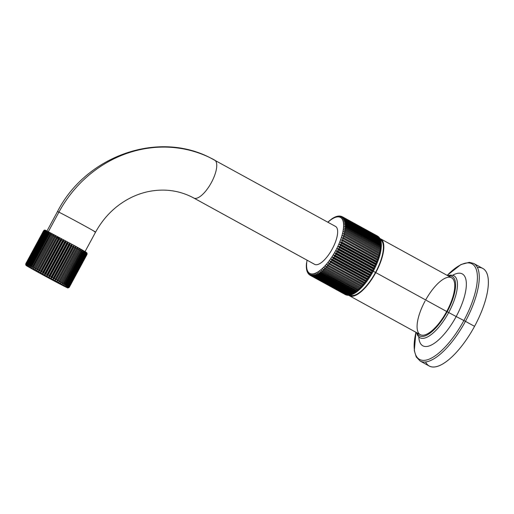 <?xml version="1.0" encoding="UTF-8"?>
<svg xmlns="http://www.w3.org/2000/svg" width="514" height="514" viewBox="0 0 514 514"><rect width="100%" height="100%" fill="white"/><g stroke="black" fill="none" stroke-linecap="round" stroke-linejoin="round"><path stroke-width="0.77" d="M477.422 267.556A55.66 20.579 118.8 0 1 474.55 326.345A55.66 20.579 118.8 0 1 425.598 361.984M465.446 321.346A55.66 20.579 -61.2 0 0 473.735 263.476A55.66 20.579 118.8 0 1 465.446 321.346L463.885 320.511A54.51 20.155 -61.2 0 0 476.144 269.085A54.51 20.155 -61.2 0 0 447.199 275.382A54.51 20.155 -61.2 0 1 476.144 269.085A54.51 20.155 -61.2 0 1 463.885 320.511A123.688 1.94 28.4 0 1 456.181 316.547A123.688 1.94 -151.6 0 0 463.885 320.511L465.446 321.346A55.66 20.579 118.8 0 1 420.176 361.066A55.66 20.579 -61.2 0 0 465.446 321.346L474.55 326.345L465.446 321.346M447.161 275.363L460.91 264.562L469.282 262.326L473.735 263.476L482.845 268.475A55.66 20.579 118.8 0 1 474.55 326.345A55.66 20.579 118.8 0 1 429.286 366.064L420.176 361.066L416.25 356.986L414.31 350.567L415.935 332.269M447.7 275.658L450.733 275.093L453.245 275.478A35.344 13.068 118.8 0 1 448.69 312.538L447.167 311.735A33.873 12.522 -61.2 0 0 448.381 276.031A33.873 12.522 118.8 0 1 447.167 311.735A33.873 12.522 118.8 0 1 417.156 332.937A33.873 12.522 -61.2 0 0 447.167 311.735L456.181 316.547A41.011 15.163 -61.2 0 0 466.262 281.955A41.011 15.163 -61.2 0 0 452.622 275.286A41.011 15.163 118.8 0 1 466.262 281.955A41.011 15.163 118.8 0 1 456.181 316.547A41.011 15.163 118.8 0 1 432.107 344.643A41.011 15.163 118.8 0 1 418.801 336.914A41.011 15.163 -61.2 0 0 432.107 344.643A41.011 15.163 -61.2 0 0 456.181 316.547L448.69 312.538A35.344 13.068 118.8 0 1 419.296 337.338L419.687 337.737M415.967 332.288A54.51 20.155 -61.2 0 0 426.626 359.993A54.51 20.155 -61.2 0 0 463.885 320.511A54.51 20.155 -61.2 0 1 426.626 359.993A54.51 20.155 -61.2 0 1 415.967 332.288M453.791 275.594L453.245 275.478A35.344 13.068 118.8 0 1 448.69 312.538A35.344 13.068 118.8 0 1 419.296 337.338L417.599 335.391L416.469 332.564M425.136 300.921A32.453 12.002 -61.2 0 0 420.478 334.755A32.453 12.002 -61.2 0 0 446.698 311.503A32.453 12.002 -61.2 0 0 451.53 277.759A32.453 12.002 -61.2 0 0 425.663 299.958M380.617 238.843L451.53 277.759A32.453 12.002 118.8 0 1 446.698 311.503L375.779 272.587A32.453 12.002 -61.2 0 0 380.617 238.843A32.453 12.002 -61.2 0 0 379.904 238.528A32.453 12.002 118.8 0 1 375.779 272.587L446.698 311.503A32.453 12.002 118.8 0 1 420.298 334.665L349.385 295.743A32.453 12.002 -61.2 0 0 375.779 272.587A32.453 12.002 118.8 0 1 348.743 295.312A32.453 12.002 -61.2 0 0 349.385 295.743M348.004 295.312L347.56 295.164A33.397 12.349 -61.2 0 0 348.081 295.164L348.614 295.113A33.397 12.349 -61.2 0 0 349.173 295.03L350.015 295.158A31.662 11.706 -61.2 0 0 375.516 272.459A31.662 11.706 -61.2 0 0 380.45 239.659A31.662 11.706 118.8 0 1 375.516 272.459A31.662 11.706 118.8 0 1 349.989 295.164L350.355 295.075M373.26 271.219L375.516 272.459L373.26 271.219M381.285 243.54L380.688 242.942A33.397 12.349 118.8 0 1 380.726 243.707L381.349 245.139L380.733 244.491A33.397 12.349 118.8 0 1 380.713 245.313L381.311 246.739L380.668 246.148A33.397 12.349 118.8 0 1 380.591 247.028L381.17 248.442L380.495 247.915A33.397 12.349 118.8 0 1 380.366 248.847L380.919 250.241L380.219 249.778A33.397 12.349 118.8 0 1 380.032 250.755L380.572 252.123L379.833 251.731A33.397 12.349 118.8 0 1 379.595 252.747L380.116 254.089L379.345 253.755A33.397 12.349 118.8 0 1 379.056 254.803L379.563 256.12L378.754 255.85A33.397 12.349 118.8 0 1 378.42 256.923L378.921 258.208L378.066 257.989A33.397 12.349 118.8 0 1 377.687 259.088L378.175 260.335L377.289 260.174A33.397 12.349 118.8 0 1 376.858 261.292L377.347 262.493L376.421 262.391A33.397 12.349 118.8 0 1 375.946 263.515L376.441 264.671L375.464 264.62A33.397 12.349 118.8 0 1 374.957 265.751L375.445 266.856L374.436 266.856A33.397 12.349 118.8 0 1 373.884 267.98L374.385 269.034L373.331 269.079A33.397 12.349 118.8 0 1 372.746 270.197L373.254 271.193L372.746 270.197A33.397 12.349 -61.2 0 0 373.331 269.079L374.385 269.034L373.884 267.98A33.397 12.349 -61.2 0 0 374.436 266.856L375.445 266.856L374.957 265.751A33.397 12.349 -61.2 0 0 375.464 264.62L376.441 264.671L375.946 263.515A33.397 12.349 -61.2 0 0 376.421 262.391L377.347 262.493L376.858 261.292A33.397 12.349 -61.2 0 0 377.289 260.174L378.175 260.335L377.687 259.088A33.397 12.349 -61.2 0 0 378.066 257.989L378.921 258.208L378.42 256.923A33.397 12.349 -61.2 0 0 378.754 255.85L379.563 256.12L379.056 254.803A33.397 12.349 -61.2 0 0 379.345 253.755L380.116 254.089L379.595 252.747A33.397 12.349 -61.2 0 0 379.833 251.731L380.572 252.123L380.032 250.755A33.397 12.349 -61.2 0 0 380.219 249.778L380.919 250.241L380.366 248.847A33.397 12.349 -61.2 0 0 380.495 247.915L381.17 248.442L380.591 247.028A33.397 12.349 -61.2 0 0 380.668 246.148L381.311 246.739L380.713 245.313A33.397 12.349 -61.2 0 0 380.733 244.491L381.349 245.139L380.726 243.707A33.397 12.349 -61.2 0 0 380.688 242.942L381.279 243.662L380.63 242.222A33.397 12.349 -61.2 0 0 380.533 241.529L381.105 242.306L380.424 240.873A33.397 12.349 -61.2 0 0 380.276 240.237L380.823 241.079L380.276 240.237L345.215 221.001L343.673 220.692L345.048 220.416A33.397 12.349 -61.2 0 0 344.849 219.851L343.288 219.606L344.631 219.337A33.397 12.349 -61.2 0 0 344.386 218.855L342.806 218.668L344.117 218.418A33.397 12.349 -61.2 0 0 343.815 218.007L342.221 217.872L343.493 217.647A33.397 12.349 -61.2 0 0 343.146 217.319L341.547 217.236L342.78 217.036A33.397 12.349 -61.2 0 0 342.382 216.786L340.782 216.76L342.382 216.786L377.443 236.029L342.382 216.786A33.397 12.349 118.8 0 1 342.78 217.036L377.841 236.279A33.397 12.349 -61.2 0 0 377.443 236.029A33.397 12.349 118.8 0 1 377.841 236.279L342.78 217.036L341.547 217.236L343.146 217.319L378.381 236.678M380.79 240.713L380.109 239.652A33.397 12.349 -61.2 0 0 379.91 239.094L380.444 239.999L379.91 239.094L344.849 219.851L379.91 239.094A33.397 12.349 118.8 0 1 380.109 239.652L345.048 220.416L380.109 239.652L380.823 241.079M380.399 239.55L380.739 240.494M380.36 239.479L379.692 238.58A33.397 12.349 -61.2 0 0 379.441 238.098L379.962 239.055M379.377 238.265L378.876 237.25A33.397 12.349 118.8 0 1 379.171 237.654L379.788 238.361L379.171 237.654A33.397 12.349 -61.2 0 0 378.876 237.25L379.191 237.487M378.876 237.134L378.208 236.556A33.397 12.349 118.8 0 1 378.555 236.89L379.062 237.372L378.555 236.89A33.397 12.349 -61.2 0 0 378.208 236.556L343.146 217.319A33.397 12.349 118.8 0 1 343.493 217.647L378.555 236.89L343.493 217.647L342.221 217.872L343.815 218.007L378.876 237.25L343.815 218.007A33.397 12.349 118.8 0 1 344.117 218.418L379.171 237.654L344.117 218.418L342.806 218.668L344.386 218.855L379.441 238.098L344.386 218.855A33.397 12.349 118.8 0 1 344.631 219.337L379.692 238.58L344.631 219.337L343.288 219.606L344.849 219.851A33.397 12.349 118.8 0 1 345.048 220.416L343.673 220.692L345.215 221.001L380.276 240.237A33.397 12.349 118.8 0 1 380.424 240.873L345.363 221.63A33.397 12.349 -61.2 0 0 345.215 221.001A33.397 12.349 118.8 0 1 345.363 221.63L380.424 240.873L381.105 242.306L380.533 241.529L345.479 222.286L343.95 221.913L345.363 221.63L343.95 221.913L345.479 222.286L380.533 241.529A33.397 12.349 118.8 0 1 380.63 242.222L345.569 222.986A33.397 12.349 -61.2 0 0 345.479 222.286A33.397 12.349 118.8 0 1 345.569 222.986L380.63 242.222L381.279 243.662M378.188 236.549L377.841 236.279L378.188 236.549M334.64 217.216L333.541 217.782M335.918 216.677L334.704 217.191M338.989 216.291L340.596 216.221L338.989 216.291M339.927 216.445L341.534 216.42L339.927 216.445M379.441 238.098A33.397 12.349 118.8 0 1 379.692 238.58L380.444 239.999M344.123 223.269L345.569 222.986L344.123 223.269L345.626 223.706L344.123 223.269M380.688 242.942L345.626 223.706L380.688 242.942M380.726 243.707L345.665 224.464A33.397 12.349 -61.2 0 0 345.626 223.706A33.397 12.349 118.8 0 1 345.665 224.464L380.726 243.707M344.194 224.746L345.665 224.464L344.194 224.746L345.671 225.248L344.194 224.746M380.733 244.491L345.671 225.248L380.733 244.491M380.713 245.313L345.652 226.07A33.397 12.349 -61.2 0 0 345.671 225.248A33.397 12.349 118.8 0 1 345.652 226.07L380.713 245.313M344.155 226.346L345.652 226.07L344.155 226.346L345.607 226.905L344.155 226.346M380.668 246.148L345.607 226.905L380.668 246.148M380.591 247.028L345.536 227.786A33.397 12.349 -61.2 0 0 345.607 226.905A33.397 12.349 118.8 0 1 345.536 227.786L380.591 247.028M344.014 228.049L345.536 227.786L344.014 228.049L345.434 228.672L344.014 228.049M380.495 247.915L345.434 228.672L380.495 247.915M380.366 248.847L345.305 229.604A33.397 12.349 -61.2 0 0 345.434 228.672A33.397 12.349 118.8 0 1 345.305 229.604L380.366 248.847M343.763 229.848L345.305 229.604L343.763 229.848L345.157 230.535L343.763 229.848M380.219 249.778L345.157 230.535L380.219 249.778M380.032 250.755L344.971 231.512A33.397 12.349 -61.2 0 0 345.157 230.535A33.397 12.349 118.8 0 1 344.971 231.512L380.032 250.755M380.572 252.123L343.416 231.737L344.971 231.512L343.416 231.737L380.572 252.123M379.833 251.731L343.416 231.737L379.833 251.731M379.595 252.747L344.534 233.504A33.397 12.349 -61.2 0 0 344.772 232.489A33.397 12.349 118.8 0 1 344.534 233.504L379.595 252.747M380.116 254.089L342.96 233.703L344.534 233.504L342.96 233.703L380.116 254.089M379.345 253.755L342.96 233.703L379.345 253.755M379.056 254.803L343.994 235.566A33.397 12.349 -61.2 0 0 344.284 234.512A33.397 12.349 118.8 0 1 343.994 235.566L379.056 254.803M379.563 256.12L342.408 235.733L343.994 235.566L342.408 235.733L379.563 256.12M378.754 255.85L342.408 235.733L378.754 255.85M378.42 256.923L343.358 237.68A33.397 12.349 -61.2 0 0 343.693 236.607A33.397 12.349 118.8 0 1 343.358 237.68L378.42 256.923M378.921 258.208L341.765 237.815L343.358 237.68L341.765 237.815L378.921 258.208M378.066 257.989L341.765 237.815L378.066 257.989M377.687 259.088L342.626 239.852A33.397 12.349 -61.2 0 0 343.005 238.753A33.397 12.349 118.8 0 1 342.626 239.852L377.687 259.088M378.175 260.335L341.02 239.942L342.626 239.852L341.02 239.942L378.175 260.335M377.289 260.174L341.02 239.942L377.289 260.174M376.858 261.292L341.797 242.049A33.397 12.349 -61.2 0 0 342.228 240.937A33.397 12.349 118.8 0 1 341.797 242.049L376.858 261.292M377.347 262.493L340.197 242.1L341.797 242.049L340.197 242.1L377.347 262.493M376.421 262.391L341.36 243.148L340.197 242.1L341.36 243.148L376.421 262.391M375.946 263.515L340.885 244.272A33.397 12.349 -61.2 0 0 341.36 243.148A33.397 12.349 118.8 0 1 340.885 244.272L375.946 263.515M376.441 264.671L339.285 244.278L340.885 244.272L339.285 244.278L376.441 264.671M375.464 264.62L340.403 245.377L339.285 244.278L340.403 245.377L375.464 264.62M374.957 265.751L339.895 246.508A33.397 12.349 -61.2 0 0 340.403 245.377A33.397 12.349 118.8 0 1 339.895 246.508L374.957 265.751M375.445 266.856L338.296 246.463L339.895 246.508L338.296 246.463L375.445 266.856M374.436 266.856L339.375 247.613L338.296 246.463L339.375 247.613L374.436 266.856M373.884 267.98L338.822 248.737A33.397 12.349 -61.2 0 0 339.375 247.613A33.397 12.349 118.8 0 1 338.822 248.737L373.884 267.98M374.385 269.034L337.229 248.641L338.822 248.737L337.229 248.641L374.385 269.034M373.331 269.079L338.27 249.836L337.229 248.641L338.27 249.836L373.331 269.079M372.746 270.197L337.685 250.954A33.397 12.349 -61.2 0 0 338.27 249.836A33.397 12.349 118.8 0 1 337.685 250.954L372.746 270.197M381.356 244.947L381.292 243.565C381.632 251.217 378.959 260.431 373.267 271.206L336.098 250.806L337.685 250.954L336.098 250.806L373.254 271.193L372.155 271.283L337.094 252.04L335.693 250.594A31.913 11.796 -61.2 0 0 343.121 221.277A31.913 11.796 -61.2 0 0 327.906 222.247A31.913 11.796 118.8 0 1 343.121 221.277A31.913 11.796 118.8 0 1 335.693 250.594L337.094 252.04A33.397 12.349 118.8 0 1 336.484 253.145L334.91 252.933L335.867 254.212A33.397 12.349 118.8 0 1 335.224 255.291L333.663 255.021L334.582 256.338A33.397 12.349 118.8 0 1 333.914 257.385L332.372 257.058L333.245 258.407A33.397 12.349 118.8 0 1 332.558 259.422L331.042 259.03L331.877 260.405A33.397 12.349 118.8 0 1 331.17 261.382L329.673 260.926L330.476 262.32A33.397 12.349 118.8 0 1 329.757 263.258L328.285 262.738L329.05 264.145A33.397 12.349 118.8 0 1 328.324 265.031L326.885 264.447L327.611 265.873A33.397 12.349 118.8 0 1 326.878 266.702L325.465 266.059L326.159 267.486A33.397 12.349 118.8 0 1 325.426 268.257L324.051 267.55L324.713 268.983A33.397 12.349 118.8 0 1 323.987 269.689L322.644 268.918L323.274 270.351A33.397 12.349 118.8 0 1 322.554 270.987L321.25 270.152L321.854 271.578A33.397 12.349 118.8 0 1 321.147 272.15L319.875 271.251L320.453 272.671A33.397 12.349 118.8 0 1 319.766 273.165L318.532 272.208L319.091 273.609A33.397 12.349 118.8 0 1 318.417 274.026L317.228 273.011L317.768 274.392A33.397 12.349 118.8 0 1 317.119 274.733L315.969 273.666L316.495 275.022A33.397 12.349 118.8 0 1 315.872 275.279L314.761 274.161L315.275 275.485A33.397 12.349 118.8 0 1 314.677 275.658L313.611 274.495L314.112 275.787A33.397 12.349 118.8 0 1 313.553 275.877L312.525 274.662L313.02 275.922A33.397 12.349 118.8 0 1 312.499 275.922L311.516 274.669L312.004 275.889A33.397 12.349 118.8 0 1 311.523 275.806L310.578 274.515L311.066 275.684A33.397 12.349 118.8 0 1 310.623 275.523L309.724 274.2L310.623 275.523A33.397 12.349 -61.2 0 0 311.066 275.684L310.578 274.515L311.523 275.806A33.397 12.349 -61.2 0 0 312.004 275.889L311.516 274.669L312.499 275.922A33.397 12.349 -61.2 0 0 313.02 275.922L312.525 274.662L313.553 275.877A33.397 12.349 -61.2 0 0 314.112 275.787L313.611 274.495L314.677 275.658A33.397 12.349 -61.2 0 0 315.275 275.485L314.761 274.161L315.872 275.279A33.397 12.349 -61.2 0 0 316.495 275.022L315.969 273.666L317.119 274.733A33.397 12.349 -61.2 0 0 317.768 274.392L317.228 273.011L318.417 274.026A33.397 12.349 -61.2 0 0 319.091 273.609L318.532 272.208L319.766 273.165A33.397 12.349 -61.2 0 0 320.453 272.671L319.875 271.251L321.147 272.15A33.397 12.349 -61.2 0 0 321.854 271.578L321.25 270.152L322.554 270.987A33.397 12.349 -61.2 0 0 323.274 270.351L322.644 268.918L323.987 269.689A33.397 12.349 -61.2 0 0 324.713 268.983L324.051 267.55L325.426 268.257A33.397 12.349 -61.2 0 0 326.159 267.486L325.465 266.059L326.878 266.702A33.397 12.349 -61.2 0 0 327.611 265.873L326.885 264.447L328.324 265.031A33.397 12.349 -61.2 0 0 329.05 264.145L328.285 262.738L329.757 263.258A33.397 12.349 -61.2 0 0 330.476 262.32L329.673 260.926L331.17 261.382A33.397 12.349 -61.2 0 0 331.877 260.405L331.042 259.03L332.558 259.422A33.397 12.349 -61.2 0 0 333.245 258.407L332.372 257.058L333.914 257.385A33.397 12.349 -61.2 0 0 334.582 256.338L333.663 255.021L335.224 255.291A33.397 12.349 -61.2 0 0 335.867 254.212L334.91 252.933L336.484 253.145A33.397 12.349 -61.2 0 0 337.094 252.04L372.155 271.283L373.248 271.199C377.674 262.943 380.309 255.355 381.17 248.435M345.273 294.561L310.218 275.324L345.273 294.561M345.684 294.766A33.397 12.349 -61.2 0 0 346.128 294.927L311.066 275.684L346.128 294.927A33.397 12.349 118.8 0 1 345.684 294.766L310.623 275.523L346.365 295.03M346.86 295.158L346.584 295.049A33.397 12.349 -61.2 0 0 347.066 295.126L312.004 275.889L347.066 295.126A33.397 12.349 118.8 0 1 346.584 295.049L311.523 275.806L347.56 295.28M348.672 295.062L347.56 295.164L312.499 275.922L347.56 295.164A33.397 12.349 118.8 0 0 348.081 295.164L313.02 275.922L348.081 295.164L349.096 295.274M351.917 294.548L350.33 294.728A33.397 12.349 118.8 0 1 349.738 294.901L350.766 294.882L349.738 294.901A33.397 12.349 -61.2 0 0 350.33 294.728L351.692 294.689M353.124 294.053L351.55 294.265A33.397 12.349 118.8 0 1 350.927 294.516A33.397 12.349 -61.2 0 0 351.55 294.265L352.989 294.149M352.18 293.969A33.397 12.349 -61.2 0 0 352.829 293.635L354.384 293.404L353.478 293.269A33.397 12.349 -61.2 0 0 354.152 292.851L355.688 292.601L354.827 292.402A33.397 12.349 -61.2 0 0 355.515 291.913L357.031 291.644L356.202 291.393A33.397 12.349 -61.2 0 0 356.915 290.821L358.399 290.545L357.615 290.23A33.397 12.349 -61.2 0 0 358.335 289.594L359.794 289.305L359.048 288.932A33.397 12.349 -61.2 0 0 359.774 288.226L361.207 287.936L360.487 287.499A33.397 12.349 -61.2 0 0 361.22 286.728L362.621 286.446L361.94 285.945A33.397 12.349 -61.2 0 0 362.672 285.116L364.034 284.84L363.385 284.274A33.397 12.349 -61.2 0 0 364.111 283.387L365.441 283.13L364.818 282.494A33.397 12.349 -61.2 0 0 365.538 281.563L366.829 281.319L366.231 280.625A33.397 12.349 -61.2 0 0 366.938 279.642L368.197 279.423L367.619 278.665A33.397 12.349 -61.2 0 0 368.307 277.644L369.527 277.451L368.975 276.628A33.397 12.349 -61.2 0 0 369.637 275.581L370.819 275.414L370.286 274.534A33.397 12.349 -61.2 0 0 370.928 273.454L372.065 273.326L371.545 272.381A33.397 12.349 -61.2 0 0 372.155 271.283A33.397 12.349 118.8 0 1 371.545 272.381L336.484 253.145L371.545 272.381L372.065 273.326L334.91 252.933L372.065 273.326L370.928 273.454L335.867 254.212L370.928 273.454A33.397 12.349 118.8 0 1 370.286 274.534L335.224 255.291L370.286 274.534L370.819 275.414L333.663 255.021L370.819 275.414L369.637 275.581L334.582 256.338L369.637 275.581A33.397 12.349 118.8 0 1 368.975 276.628L333.914 257.385L368.975 276.628L369.527 277.451L332.372 257.058L369.527 277.451L368.307 277.644L333.245 258.407L368.307 277.644A33.397 12.349 118.8 0 1 367.619 278.665L332.558 259.422L367.619 278.665L368.197 279.423L331.042 259.03L368.197 279.423L366.938 279.642L331.877 260.405L366.938 279.642A33.397 12.349 118.8 0 1 366.231 280.625L331.17 261.382L366.829 281.319L329.673 260.926L366.829 281.319L365.538 281.563L330.476 262.32L365.538 281.563A33.397 12.349 118.8 0 1 364.818 282.494L328.285 262.738L365.441 283.13L364.111 283.387L329.05 264.145L364.111 283.387A33.397 12.349 118.8 0 1 363.385 284.274L326.885 264.447L364.034 284.84L362.672 285.116L327.611 265.873L362.672 285.116A33.397 12.349 118.8 0 1 361.94 285.945L325.465 266.059L362.621 286.446L361.22 286.728L326.159 267.486L361.22 286.728A33.397 12.349 118.8 0 1 360.487 287.499L324.051 267.55L361.207 287.936L359.774 288.226L324.713 268.983L359.774 288.226A33.397 12.349 118.8 0 1 359.048 288.932L323.987 269.689L359.794 289.305L358.335 289.594L323.274 270.351L358.335 289.594A33.397 12.349 118.8 0 1 357.615 290.23L322.554 270.987L358.399 290.545L356.915 290.821L321.854 271.578L356.915 290.821A33.397 12.349 118.8 0 1 356.202 291.393L321.147 272.15L357.031 291.644L355.515 291.913L320.453 272.671L355.515 291.913A33.397 12.349 118.8 0 1 354.827 292.402L319.766 273.165L355.688 292.601L354.152 292.851L319.091 273.609L354.152 292.851A33.397 12.349 118.8 0 1 353.478 293.269L318.417 274.026L354.384 293.404L352.829 293.635L317.768 274.392L352.829 293.635A33.397 12.349 118.8 0 1 352.18 293.969L317.119 274.733L352.18 293.969M355.534 292.704L356.979 291.682C362.865 287.082 368.294 280.258 373.267 271.206M339.047 216.233L337.981 216.298M307.076 260.193A31.913 11.796 -61.2 0 0 314.69 273.467A31.913 11.796 -61.2 0 0 335.693 250.594A31.913 11.796 118.8 0 1 314.69 273.467A31.913 11.796 118.8 0 1 307.076 260.193M309.704 275.003L310.212 275.318A33.397 12.349 118.8 0 1 309.82 275.074L309.717 275.016M309.82 275.074L308.959 273.724L309.82 275.074M309.107 274.463L308.278 273.088L309.107 274.463M307.7 272.298L308.214 273.255M307.436 272.208L307.256 271.803M307.218 271.353L307.764 272.838M306.395 268.064L306.543 269.214M306.305 266.451L306.37 267.788M351.55 294.265L316.495 275.022L351.55 294.265M350.927 294.516L315.872 275.279L350.927 294.516M350.33 294.728L315.275 275.485L350.33 294.728M349.738 294.901L314.677 275.658L349.738 294.901M350.766 294.882L349.173 295.03L314.112 275.787L349.173 295.03A33.397 12.349 118.8 0 1 348.614 295.113L313.553 275.877L348.614 295.113M307.237 270.48A33.397 12.349 -61.2 0 0 307.243 270.493L306.562 269.291M314.799 264.427A21.646 7.999 -61.2 0 0 332.282 248.917A21.646 7.999 -61.2 0 0 335.385 226.353A21.646 7.999 118.8 0 1 335.507 226.417A21.646 7.999 118.8 0 1 332.192 249.078A21.646 7.999 118.8 0 1 314.799 264.427L193.9 198.083A21.646 7.999 -61.2 0 0 211.293 182.733A21.646 7.999 -61.2 0 0 214.608 160.066A21.646 7.999 -61.2 0 0 214.486 160.002A120.597 112.033 116.1 0 0 210.265 157.811A120.597 112.033 116.1 0 0 58.904 212.16A21.646 0.341 -151.6 0 0 57.497 211.543A21.646 0.341 28.4 0 1 58.904 212.16A120.597 112.033 -63.9 0 1 210.265 157.811A120.597 112.033 -63.9 0 1 214.486 160.002A21.646 7.999 118.8 0 1 214.608 160.066A21.646 7.999 118.8 0 1 211.293 182.733A21.646 7.999 118.8 0 1 193.9 198.083L314.799 264.427A21.646 7.999 118.8 0 1 314.677 264.369A21.646 7.999 118.8 0 1 314.562 264.299A21.646 7.999 -61.2 0 0 314.799 264.427M314.677 264.369L193.778 198.018A21.646 7.999 -61.2 0 0 193.9 198.083A21.646 7.999 118.8 0 1 193.778 198.018A21.646 7.999 118.8 0 1 193.669 197.954M193.778 198.018L191.195 196.676A77.306 71.819 -63.9 0 1 193.9 198.083A77.306 71.819 116.1 0 0 191.195 196.676C177.85 190.225 163.568 188.529 148.347 191.587C142.185 192.885 136.204 194.992 130.395 197.916C115.592 205.516 103.982 216.921 95.578 232.135A21.646 0.341 -151.6 0 0 80.28 223.481A21.646 0.341 -151.6 0 0 58.904 212.16A21.646 0.341 28.4 0 1 80.28 223.481A21.646 0.341 28.4 0 1 95.578 232.135A21.646 0.341 -151.6 0 1 94.165 231.512M48.348 231.692L58.904 212.16L48.348 231.692M86.962 252.997L87.001 254.494L87.078 253.235M87.059 253.184L73.682 245.217A1.484 0.546 118.8 0 1 73.823 245.506L73.958 247.035A24.736 0.385 28.4 0 1 74.909 247.555L75.699 246.54L75.873 248.089A24.736 0.385 28.4 0 1 76.772 248.583L77.485 247.523L77.685 249.091A24.736 0.385 28.4 0 1 78.526 249.56L79.156 248.448L79.374 250.029A24.736 0.385 28.4 0 1 80.152 250.466L80.698 249.309L80.929 250.896A24.736 0.385 28.4 0 1 81.636 251.295L82.099 250.1L82.33 251.687A24.736 0.385 28.4 0 1 82.96 252.046L83.339 250.806L83.57 252.393A24.736 0.385 28.4 0 1 84.11 252.708L84.412 251.423L84.63 253.004A24.736 0.385 28.4 0 1 85.086 253.267L85.311 251.944L85.504 253.518A24.736 0.385 28.4 0 1 85.864 253.73L86.018 252.368L86.185 253.929A24.736 0.385 28.4 0 1 86.448 254.089L86.532 252.682L86.667 254.224A24.736 0.385 28.4 0 1 86.821 254.334L86.847 252.894L86.937 254.417A24.736 0.385 28.4 0 1 86.995 254.469A24.736 0.385 -151.6 0 0 86.937 254.417L86.847 252.894L86.821 254.334A24.736 0.385 -151.6 0 0 86.667 254.224L86.532 252.682L86.448 254.089A24.736 0.385 -151.6 0 0 86.185 253.929L86.018 252.368L85.864 253.73A24.736 0.385 -151.6 0 0 85.504 253.518L85.311 251.944L85.086 253.267A24.736 0.385 -151.6 0 0 84.63 253.004L84.412 251.423L84.11 252.708A24.736 0.385 -151.6 0 0 83.57 252.393L83.339 250.806L82.96 252.046A24.736 0.385 -151.6 0 0 82.33 251.687L82.099 250.1L81.636 251.295A24.736 0.385 -151.6 0 0 80.929 250.896L80.698 249.309L80.152 250.466A24.736 0.385 -151.6 0 0 79.374 250.029L79.156 248.448L78.526 249.56A24.736 0.385 -151.6 0 0 77.685 249.091L77.485 247.523L76.772 248.583A24.736 0.385 -151.6 0 0 75.873 248.089L75.699 246.54L74.909 247.555A24.736 0.385 -151.6 0 0 73.958 247.035L73.823 245.506A1.484 0.546 -61.2 0 0 73.682 245.217A1.484 0.546 -61.2 0 0 73.675 245.21A1.484 0.546 118.8 0 1 73.682 245.217A23.252 0.366 28.4 0 1 85.388 252.059M58.223 237.629A1.484 0.546 -61.2 0 0 57.883 237.68M67.212 287.551L67.707 287.506M25.784 264.903C27.602 266.316 21.061 262.808 39.16 272.87A1.484 0.546 -61.2 0 0 39.167 272.876A23.252 0.366 -151.6 0 0 65.831 287.063A23.252 0.366 -151.6 0 0 54.612 280.458A1.484 0.546 -61.2 0 0 54.953 280.406L56.315 279.667A24.736 0.385 28.4 0 1 57.266 280.194L56.829 281.441L58.23 280.721A24.736 0.385 28.4 0 1 59.129 281.222L58.615 282.424L60.035 281.723A24.736 0.385 28.4 0 1 60.883 282.192L60.286 283.349L61.725 282.661A24.736 0.385 28.4 0 1 62.509 283.098L61.828 284.21L63.28 283.535A24.736 0.385 28.4 0 1 63.987 283.934L63.228 285L64.687 284.326A24.736 0.385 28.4 0 1 65.31 284.679L64.468 285.707L65.92 285.032A24.736 0.385 28.4 0 1 66.467 285.341L65.541 286.324L66.987 285.643A24.736 0.385 28.4 0 1 67.437 285.906L66.441 286.844L67.861 286.157A24.736 0.385 28.4 0 1 68.221 286.369L67.148 287.268L68.542 286.561A24.736 0.385 28.4 0 1 68.799 286.722L67.662 287.583L69.017 286.863A24.736 0.385 28.4 0 1 69.178 286.973L67.976 287.795L69.287 287.056A24.736 0.385 28.4 0 1 69.345 287.108L68.092 287.898L69.345 287.108A24.736 0.385 -151.6 0 0 69.287 287.056L67.976 287.795L69.178 286.973A24.736 0.385 -151.6 0 0 69.017 286.863L67.662 287.583L68.799 286.722A24.736 0.385 -151.6 0 0 68.542 286.561L67.148 287.268L68.221 286.369A24.736 0.385 -151.6 0 0 67.861 286.157L66.441 286.844L67.437 285.906A24.736 0.385 -151.6 0 0 66.987 285.643L65.541 286.324L66.467 285.341A24.736 0.385 -151.6 0 0 65.92 285.032L64.468 285.707L65.31 284.679A24.736 0.385 -151.6 0 0 64.687 284.326L63.228 285L63.987 283.934A24.736 0.385 -151.6 0 0 63.28 283.535L61.828 284.21L62.509 283.098A24.736 0.385 -151.6 0 0 61.725 282.661L60.286 283.349L60.883 282.192A24.736 0.385 -151.6 0 0 60.035 281.723L58.615 282.424L59.129 281.222A24.736 0.385 -151.6 0 0 58.23 280.721L56.829 281.441L57.266 280.194A24.736 0.385 -151.6 0 0 56.315 279.667L54.953 280.406L55.306 279.115L72.956 246.482A24.736 0.385 -151.6 0 0 71.966 245.943L71.87 244.433L70.919 245.371A24.736 0.385 -151.6 0 0 69.904 244.812L69.859 243.34L68.837 244.234A24.736 0.385 -151.6 0 0 67.797 243.668L67.809 242.222L66.717 243.083A24.736 0.385 -151.6 0 0 65.67 242.512L65.741 241.105L64.578 241.927A24.736 0.385 -151.6 0 0 63.53 241.362L63.672 239.987L62.451 240.777A24.736 0.385 -151.6 0 0 61.417 240.224L61.622 238.888L60.35 239.652A24.736 0.385 -151.6 0 0 59.335 239.106L59.618 237.815L58.294 238.554A24.736 0.385 -151.6 0 0 57.311 238.027L57.671 236.774L56.309 237.494A24.736 0.385 -151.6 0 0 55.364 236.993L55.801 235.785L54.407 236.485A24.736 0.385 -151.6 0 0 53.507 236.01L54.034 234.847L52.608 235.534A24.736 0.385 -151.6 0 0 51.766 235.097L52.377 233.979L50.931 234.66A24.736 0.385 -151.6 0 0 50.16 234.256L50.847 233.183L49.395 233.857A24.736 0.385 -151.6 0 0 48.695 233.491L49.466 232.463L48.008 233.138A24.736 0.385 -151.6 0 0 47.391 232.823L48.239 231.84L46.787 232.514A24.736 0.385 -151.6 0 0 46.254 232.244L47.185 231.306L45.746 231.994A24.736 0.385 -151.6 0 0 45.303 231.769L46.311 230.87L44.891 231.57A24.736 0.385 -151.6 0 0 44.545 231.403L45.624 230.535L44.236 231.255A24.736 0.385 -151.6 0 0 43.986 231.139L45.129 230.311L43.78 231.049A24.736 0.385 -151.6 0 0 43.632 230.992L44.84 230.195L43.529 230.959A24.736 0.385 -151.6 0 0 43.484 230.959L25.841 263.592A24.736 0.385 28.4 0 1 25.886 263.598L25.97 265.096L25.989 263.631A24.736 0.385 28.4 0 1 26.137 263.688L26.259 265.211L26.342 263.778A24.736 0.385 28.4 0 1 26.587 263.894L26.754 265.436L26.901 264.042A24.736 0.385 28.4 0 1 27.248 264.209L27.441 265.77L27.66 264.408A24.736 0.385 28.4 0 1 28.103 264.626L28.315 266.201L28.611 264.883A24.736 0.385 28.4 0 1 29.144 265.153L29.369 266.74L29.741 265.462A24.736 0.385 28.4 0 1 30.365 265.777L30.596 267.364L31.046 266.13A24.736 0.385 28.4 0 1 31.746 266.49L31.977 268.083L32.511 266.888A24.736 0.385 28.4 0 1 33.288 267.293L33.506 268.88L34.123 267.73A24.736 0.385 28.4 0 1 34.958 268.173L35.164 269.747L35.864 268.649A24.736 0.385 28.4 0 1 36.757 269.124L36.931 270.685L37.715 269.625A24.736 0.385 28.4 0 1 38.659 270.126L38.801 271.675L39.662 270.66A24.736 0.385 28.4 0 1 40.651 271.186L40.747 272.716L41.685 271.745A24.736 0.385 28.4 0 1 42.701 272.285L42.752 273.789L43.767 272.857A24.736 0.385 28.4 0 1 44.802 273.416L44.802 274.887L45.887 274.001A24.736 0.385 28.4 0 1 46.935 274.56L46.87 276.005L48.02 275.151A24.736 0.385 28.4 0 1 49.068 275.716L48.939 277.123L50.154 276.307A24.736 0.385 28.4 0 1 51.188 276.866L50.989 278.235L52.255 277.451A24.736 0.385 28.4 0 1 53.276 278.003L53 279.333L54.317 278.575L71.966 245.943A24.736 0.385 28.4 0 1 72.956 246.482L55.306 279.115A24.736 0.385 -151.6 0 0 54.317 278.575A24.736 0.385 28.4 0 1 55.306 279.115L54.953 280.406A1.484 0.546 118.8 0 1 54.612 280.458A23.252 0.366 -151.6 0 0 27.949 266.271A23.252 0.366 -151.6 0 0 39.167 272.876A1.484 0.546 118.8 0 1 39.16 272.87A23.252 0.366 -151.6 0 0 65.831 287.063A23.252 0.366 -151.6 0 0 54.612 280.458A23.252 0.366 -151.6 0 0 27.949 266.271A23.252 0.366 -151.6 0 0 39.167 272.876L64.321 286.311C69.563 288.739 66.762 287.866 68.96 287.596M69.024 287.544L87.001 254.494L69.351 287.133M46.221 230.863L73.675 245.21M73.823 245.506L54.953 280.406L73.823 245.506M25.7 264.659L25.841 263.592L25.7 264.659M52.569 279.455L60.813 284.306L31.855 268.539L55.223 281.428L61.924 284.795L52.569 279.455M41.39 273.551L41.21 273.878L41.39 273.551M41.917 273.84L57.491 282.18L41.917 273.84M57.189 282.013L36.867 271.026L57.189 282.013M43.529 230.959L25.886 263.598A24.736 0.385 -151.6 0 0 25.841 263.592L43.484 230.959A24.736 0.385 28.4 0 1 43.529 230.959L44.84 230.195L43.632 230.992L25.989 263.631L25.97 265.096L25.886 263.598L43.529 230.959M43.78 231.049L26.137 263.688A24.736 0.385 -151.6 0 0 25.989 263.631L43.632 230.992A24.736 0.385 28.4 0 1 43.78 231.049L45.129 230.311L43.986 231.139L26.342 263.778L26.259 265.211L26.137 263.688L43.78 231.049M44.236 231.255L26.587 263.894A24.736 0.385 -151.6 0 0 26.342 263.778L43.986 231.139A24.736 0.385 28.4 0 1 44.236 231.255L45.624 230.535L44.545 231.403L26.901 264.042L26.754 265.436L26.587 263.894L44.236 231.255M44.891 231.57L27.248 264.209A24.736 0.385 -151.6 0 0 26.901 264.042L44.545 231.403A24.736 0.385 28.4 0 1 44.891 231.57L46.311 230.87L45.303 231.769L27.66 264.408L27.441 265.77L27.248 264.209L44.891 231.57M45.746 231.994L28.103 264.626A24.736 0.385 -151.6 0 0 27.66 264.408L45.303 231.769A24.736 0.385 28.4 0 1 45.746 231.994L47.185 231.306L46.254 232.244L28.611 264.883L28.315 266.201L28.103 264.626L45.746 231.994M46.787 232.514L29.144 265.153A24.736 0.385 -151.6 0 0 28.611 264.883L46.254 232.244A24.736 0.385 28.4 0 1 46.787 232.514L48.239 231.84L29.369 266.74L29.144 265.153L46.787 232.514M48.008 233.138L30.365 265.777A24.736 0.385 -151.6 0 0 29.741 265.462L47.391 232.823A24.736 0.385 28.4 0 1 48.008 233.138L49.466 232.463L30.596 267.364L30.365 265.777L48.008 233.138M49.395 233.857L31.746 266.49A24.736 0.385 -151.6 0 0 31.046 266.13L48.695 233.491A24.736 0.385 28.4 0 1 49.395 233.857L50.847 233.183L31.977 268.083L31.746 266.49L49.395 233.857M50.931 234.66L33.288 267.293A24.736 0.385 -151.6 0 0 32.511 266.888L50.16 234.256A24.736 0.385 28.4 0 1 50.931 234.66L52.377 233.979L33.506 268.88L33.288 267.293L50.931 234.66M52.608 235.534L34.958 268.173A24.736 0.385 -151.6 0 0 34.123 267.73L51.766 235.097A24.736 0.385 28.4 0 1 52.608 235.534L54.034 234.847L35.164 269.747L34.958 268.173L52.608 235.534M53.507 236.01L35.164 269.747L53.507 236.01A24.736 0.385 28.4 0 1 54.407 236.485L36.757 269.124A24.736 0.385 -151.6 0 0 35.864 268.649L53.507 236.01M36.757 269.124L54.407 236.485L55.801 235.785L36.931 270.685L36.757 269.124M55.364 236.993L36.931 270.685L55.364 236.993A24.736 0.385 28.4 0 1 56.309 237.494L38.659 270.126A24.736 0.385 -151.6 0 0 37.715 269.625L55.364 236.993M38.659 270.126L56.309 237.494L57.671 236.774L38.801 271.675L38.659 270.126M57.311 238.027L38.801 271.675L57.311 238.027A24.736 0.385 28.4 0 1 58.294 238.554L40.651 271.186A24.736 0.385 -151.6 0 0 39.662 270.66L57.311 238.027M40.651 271.186L58.294 238.554L59.618 237.815L40.747 272.716L40.651 271.186M59.335 239.106L41.685 271.745L40.747 272.716L59.618 237.815L59.335 239.106A24.736 0.385 28.4 0 1 60.35 239.652L42.701 272.285A24.736 0.385 -151.6 0 0 41.685 271.745L59.335 239.106M42.701 272.285L60.35 239.652L61.622 238.888L42.752 273.789L42.701 272.285M61.417 240.224L43.767 272.857L42.752 273.789L61.622 238.888L61.417 240.224A24.736 0.385 28.4 0 1 62.451 240.777L44.802 273.416A24.736 0.385 -151.6 0 0 43.767 272.857L61.417 240.224M44.802 273.416L62.451 240.777L63.672 239.987L44.802 274.887L44.802 273.416M63.53 241.362L45.887 274.001L44.802 274.887L63.672 239.987L63.53 241.362A24.736 0.385 28.4 0 1 64.578 241.927L46.935 274.56A24.736 0.385 -151.6 0 0 45.887 274.001L63.53 241.362M46.935 274.56L64.578 241.927L65.741 241.105L46.87 276.005L46.935 274.56M65.67 242.512L48.02 275.151L46.87 276.005L65.741 241.105L65.67 242.512A24.736 0.385 28.4 0 1 66.717 243.083L49.068 275.716A24.736 0.385 -151.6 0 0 48.02 275.151L65.67 242.512M49.068 275.716L66.717 243.083L67.809 242.222L48.939 277.123L49.068 275.716M67.797 243.668L50.154 276.307L48.939 277.123L67.809 242.222L67.797 243.668A24.736 0.385 28.4 0 1 68.837 244.234L51.188 276.866A24.736 0.385 -151.6 0 0 50.154 276.307L67.797 243.668M51.188 276.866L68.837 244.234L69.859 243.34L50.989 278.235L51.188 276.866M69.904 244.812L52.255 277.451L50.989 278.235L69.859 243.34L69.904 244.812A24.736 0.385 28.4 0 1 70.919 245.371L53.276 278.003A24.736 0.385 -151.6 0 0 52.255 277.451L69.904 244.812M53.276 278.003L70.919 245.371L71.87 244.433L53 279.333L53.276 278.003M71.966 245.943L54.317 278.575L53 279.333L71.87 244.433L71.966 245.943M73.958 247.035L56.315 279.667L73.958 247.035M74.909 247.555L57.266 280.194L74.909 247.555M75.699 246.54L56.829 281.441L75.699 246.54M75.873 248.089L58.23 280.721L75.873 248.089M76.772 248.583L59.129 281.222L76.772 248.583M77.485 247.523L58.615 282.424L77.485 247.523M77.685 249.091L60.035 281.723L77.685 249.091M78.526 249.56L60.883 282.192L78.526 249.56M79.156 248.448L60.286 283.349L79.156 248.448M79.374 250.029L61.725 282.661L79.374 250.029M80.152 250.466L62.509 283.098L80.152 250.466M80.929 250.896L63.28 283.535L80.929 250.896M81.636 251.295L63.987 283.934L81.636 251.295M82.33 251.687L64.687 284.326L82.33 251.687M82.96 252.046L65.31 284.679L82.96 252.046M83.57 252.393L65.92 285.032L83.57 252.393M84.11 252.708L66.467 285.341L84.11 252.708M84.63 253.004L66.987 285.643L84.63 253.004M85.086 253.267L67.437 285.906L85.086 253.267M85.504 253.518L67.861 286.157L85.504 253.518M85.864 253.73L68.221 286.369L85.864 253.73M86.185 253.929L68.542 286.561L86.185 253.929M86.448 254.089L68.799 286.722L86.448 254.089M86.667 254.224L69.017 286.863L86.667 254.224M86.821 254.334L69.178 286.973L86.821 254.334M86.937 254.417L69.287 287.056L86.937 254.417M86.995 254.469L69.345 287.108L86.995 254.469M381.356 245.088L381.317 246.714M381.272 243.36L381.118 242.139M381.067 241.869L380.829 240.822M380.264 239.235L379.897 238.509M379.647 238.104L379.229 237.539M377.957 236.35L377.449 236.035M348.068 295.319L348.82 295.312M349.263 295.274L350.118 295.139M350.49 295.055L351.447 294.779M351.737 294.676L352.797 294.239M353.015 294.137L354.172 293.539M354.326 293.449L355.566 292.684M331.999 218.726L327.739 222.157M332.095 218.668L333.335 217.897M336.214 216.574L337.171 216.298M337.537 216.214L338.392 216.079M338.842 216.041L339.587 216.034M340.101 216.073L340.75 216.176M341.296 216.323L341.868 216.535M306.305 266.4L306.485 262.937M309.248 274.649L308.786 274.219M308.432 273.814L308.014 273.242M307.231 271.739L306.922 270.859M306.826 270.531L306.588 269.477M306.305 266.258L306.344 264.716M335.507 226.417L210.265 157.811C157.496 130.318 85.742 156.205 57.497 211.543L46.909 231.127M84.99 251.712L95.578 232.135M43.883 230.49C44.339 229.893 45.251 230.009 46.613 230.831L73.682 245.217"/></g></svg>
